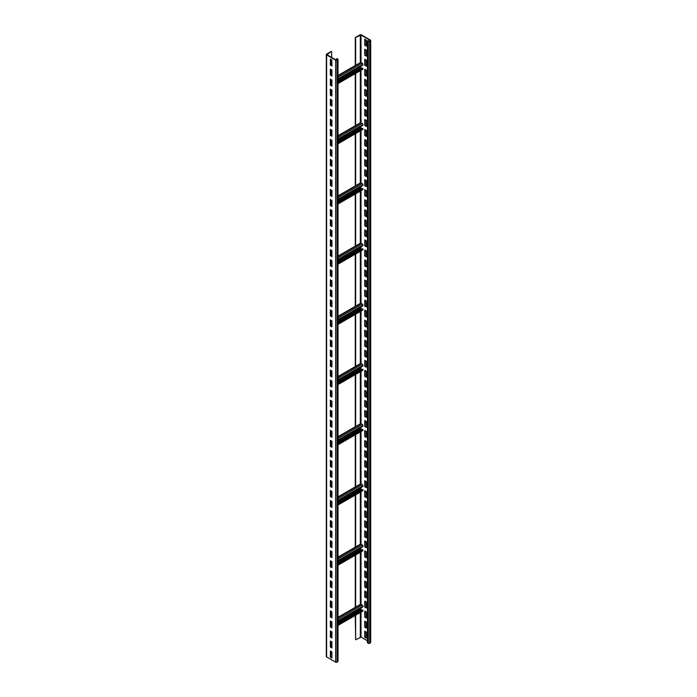 <?xml version="1.0" encoding="UTF-8"?>
<svg xmlns="http://www.w3.org/2000/svg" width="697" height="697" viewBox="0 0 697 697"><rect width="100%" height="100%" fill="white"/><g stroke="black" fill="none" stroke-linecap="round" stroke-linejoin="round"><path stroke-width="1.05" d="M331.641 651.817L331.641 653.62L330.683 654.169M338.01 59.332L338.01 661.348A0.985 0.566 180 0 1 337.723 661.749L337.034 662.15A0.985 0.566 180 0 1 335.64 662.15L326.605 656.931A0.985 0.566 180 0 1 326.318 656.53L326.318 54.514A0.985 0.566 180 0 1 326.605 54.113L331.293 51.404L326.954 54.714L335.989 59.933L337.522 59.332L336.512 58.626L337.723 58.931A0.985 0.566 180 0 1 337.723 59.733L337.034 60.134A0.985 0.566 180 0 1 335.64 60.134L326.605 54.915A0.985 0.566 180 0 1 326.318 54.514M331.903 59.986L330.343 59.079L330.343 65.1L331.903 66.006L331.903 59.986M331.903 70.014L330.343 69.116L330.343 75.137L331.903 76.034L331.903 70.014M331.903 80.05L330.343 79.144L330.343 85.165L331.903 86.071L331.903 80.05M331.903 90.087L330.343 89.181L330.343 95.201L331.903 96.108L331.903 90.087M331.903 100.115L330.343 99.218L330.343 105.238L331.903 106.136L331.903 100.115M331.903 110.152L330.343 109.246L330.343 115.266L331.903 116.172L331.903 110.152M331.903 120.189L330.343 119.283L330.343 125.303L331.903 126.209L331.903 120.189M331.903 130.217L330.343 129.32L330.343 135.34L331.903 136.237L331.903 130.217M331.903 140.254L330.343 139.348L330.343 145.368L331.903 146.274L331.903 140.254M331.903 150.282L330.343 149.385L330.343 155.405L331.903 156.302L331.903 150.282M331.903 160.319L330.343 159.413L330.343 165.433L331.903 166.339L331.903 160.319M331.903 170.356L330.343 169.449L330.343 175.47L331.903 176.376L331.903 170.356M331.903 180.384L330.343 179.486L330.343 185.507L331.903 186.404L331.903 180.384M331.903 190.42L330.343 189.514L330.343 195.535L331.903 196.441L331.903 190.42M331.903 200.457L330.343 199.551L330.343 205.571L331.903 206.478L331.903 200.457M331.903 210.485L330.343 209.588L330.343 215.608L331.903 216.506L331.903 210.485M331.903 220.522L330.343 219.616L330.343 225.636L331.903 226.542L331.903 220.522M331.903 230.559L330.343 229.653L330.343 235.673L331.903 236.579L331.903 230.559M331.903 240.587L330.343 239.69L330.343 245.71L331.903 246.607L331.903 240.587M331.903 250.624L330.343 249.718L330.343 255.738L331.903 256.644L331.903 250.624M331.903 260.652L330.343 259.754L330.343 265.775L331.903 266.672L331.903 260.652M331.903 270.689L330.343 269.783L330.343 275.803L331.903 276.709L331.903 270.689M331.903 280.725L330.343 279.819L330.343 285.84L331.903 286.746L331.903 280.725M331.903 290.754L330.343 289.856L330.343 295.877L331.903 296.774L331.903 290.754M331.903 300.79L330.343 299.884L330.343 305.905L331.903 306.811L331.903 300.79M331.903 310.827L330.343 309.921L330.343 315.941L331.903 316.847L331.903 310.827M331.903 320.855L330.343 319.958L330.343 325.978L331.903 326.876L331.903 320.855M331.903 330.892L330.343 329.986L330.343 336.006L331.903 336.912L331.903 330.892M331.903 340.929L330.343 340.023L330.343 346.043L331.903 346.94L331.903 340.929M331.903 350.957L330.343 350.051L330.343 356.071L331.903 356.977L331.903 350.957M331.903 360.994L330.343 360.088L330.343 366.108L331.903 367.014L331.903 360.994M331.903 371.022L330.343 370.124L330.343 376.145L331.903 377.042L331.903 371.022M331.903 381.059L330.343 380.153L330.343 386.173L331.903 387.079L331.903 381.059M331.903 391.095L330.343 390.189L330.343 396.21L331.903 397.116L331.903 391.095M331.903 401.123L330.343 400.226L330.343 406.246L331.903 407.144L331.903 401.123M331.903 411.16L330.343 410.254L330.343 416.275L331.903 417.181L331.903 411.16M331.903 421.197L330.343 420.291L330.343 426.311L331.903 427.217L331.903 421.197M331.903 431.225L330.343 430.328L330.343 436.348L331.903 437.246L331.903 431.225M331.903 441.262L330.343 440.356L330.343 446.376L331.903 447.282L331.903 441.262M331.903 451.29L330.343 450.393L330.343 456.413L331.903 457.31L331.903 451.29M331.903 461.327L330.343 460.421L330.343 466.441L331.903 467.347L331.903 461.327M331.903 471.364L330.343 470.458L330.343 476.478L331.903 477.384L331.903 471.364M331.903 481.392L330.343 480.494L330.343 486.515L331.903 487.412L331.903 481.392M331.903 491.429L330.343 490.522L330.343 496.543L331.903 497.449L331.903 491.429M331.903 501.465L330.343 500.559L330.343 506.58L331.903 507.486L331.903 501.465M331.903 511.493L330.343 510.596L330.343 516.616L331.903 517.514L331.903 511.493M331.903 521.53L330.343 520.624L330.343 526.644L331.903 527.551L331.903 521.53M331.903 531.567L330.343 530.661L330.343 536.681L331.903 537.579L331.903 531.567M331.903 541.595L330.343 540.689L330.343 546.709L331.903 547.615L331.903 541.595M331.903 551.632L330.343 550.726L330.343 556.746L331.903 557.652L331.903 551.632M331.903 561.66L330.343 560.763L330.343 566.783L331.903 567.68L331.903 561.66M331.903 571.697L330.343 570.791L330.343 576.811L331.903 577.717L331.903 571.697M331.903 581.734L330.343 580.828L330.343 586.848L331.903 587.754L331.903 581.734M331.903 591.762L330.343 590.864L330.343 596.885L331.903 597.782L331.903 591.762M331.903 601.799L330.343 600.892L330.343 606.913L331.903 607.819L331.903 601.799M331.903 611.835L330.343 610.929L330.343 616.95L331.903 617.856L331.903 611.835M331.903 621.863L330.343 620.966L330.343 626.986L331.903 627.884L331.903 621.863M331.903 631.9L330.343 630.994L330.343 637.014L331.903 637.921L331.903 631.9M331.903 641.928L330.343 641.031L330.343 647.051L331.903 647.949L331.903 641.928M331.903 651.965L330.343 651.059L330.343 657.079L331.903 657.985L331.903 651.965M331.641 617.298L331.641 611.678M331.641 607.27L331.641 601.65M331.641 597.233L331.641 591.614M331.641 587.196L331.641 581.577M331.641 577.168L331.641 571.549M331.641 557.095L331.641 551.484M331.641 547.067L331.641 541.447M331.641 537.03L331.641 531.41M331.641 527.002L331.641 521.382M331.641 516.965L331.641 511.345M331.641 496.9L331.641 491.28M331.641 486.863L331.641 481.244M331.641 476.826L331.641 471.207M331.641 466.798L331.641 461.179M331.641 456.762L331.641 451.142M331.641 436.697L331.641 431.077M331.641 426.66L331.641 421.04M331.641 416.632L331.641 411.012M331.641 406.595L331.641 400.975M331.641 396.558L331.641 390.939M331.641 376.493L331.641 370.874M331.641 366.456L331.641 360.837M331.641 356.428L331.641 350.809M331.641 346.392L331.641 340.772M331.641 336.363L331.641 330.744M331.641 316.29L331.641 310.67M331.641 306.262L331.641 300.642M331.641 296.225L331.641 290.605M331.641 286.188L331.641 280.569M331.641 276.16L331.641 270.541M331.641 256.087L331.641 250.476M331.641 246.058L331.641 240.439M331.641 236.022L331.641 230.402M331.641 225.994L331.641 220.374M331.641 215.957L331.641 210.337M331.641 195.892L331.641 190.272M331.641 185.855L331.641 180.235M331.641 175.818L331.641 170.199M331.641 165.79L331.641 160.171M331.641 155.753L331.641 150.134M331.641 135.688L331.641 130.069M331.641 125.652L331.641 120.032M331.641 115.624L331.641 110.004M331.641 105.587L331.641 99.967M331.641 95.55L331.641 89.93M331.641 75.485L331.641 69.866M331.641 65.448L331.641 59.837M331.641 57.424L331.641 51.604M331.641 647.4L331.641 641.78M331.641 637.363L331.641 631.752M355.278 615.425L355.627 639.776L355.627 615.224M355.278 607.34L355.278 555.221M355.278 547.136L355.278 495.018M355.278 486.933L355.278 434.823M355.278 426.73L355.278 374.62M355.278 366.526L355.278 314.417M355.278 306.332L355.278 254.213M355.278 246.128L355.278 194.01M355.278 185.925L355.278 133.815M355.278 125.721L355.278 73.612M355.278 65.518L355.278 37.56L361.011 35.05L370.046 40.269L369.358 41.071L367.441 40.766L368.312 41.271A0.985 0.566 0 0 0 369.706 41.271L370.395 40.87A0.985 0.566 0 0 0 370.395 40.069L361.36 34.85A0.985 0.566 0 0 0 359.966 34.85L355.278 37.56M355.627 65.318L355.627 37.76M355.627 125.521L355.627 73.412M355.627 185.724L355.627 133.615M355.627 245.928L355.627 193.81M355.627 306.131L355.627 254.013M355.627 366.326L355.627 314.216M355.627 426.529L355.627 374.42M355.627 486.733L355.627 434.623M355.627 546.936L355.627 494.818M355.627 607.131L355.627 555.021M355.627 639.776L361.011 637.067L367.441 640.778M367.441 40.766L367.441 642.782L368.312 643.287A0.985 0.566 0 0 0 369.706 643.287L370.395 642.887A0.985 0.566 0 0 0 370.682 642.486L370.682 40.47M365.097 39.415L365.097 45.035L366.317 45.741M365.097 49.452L365.097 55.072L366.317 55.769M365.097 59.48L365.097 65.1L366.317 65.806M365.097 69.517L365.097 75.137L366.317 75.834M365.097 79.554L365.097 85.165L366.317 85.87M365.097 89.582L365.097 95.201L366.317 95.907M365.097 99.619L365.097 105.238L366.317 105.935M365.097 109.647L365.097 115.266L366.317 115.972M365.097 119.684L365.097 125.303L366.317 126.009M365.097 129.72L365.097 135.34L366.317 136.037M365.097 139.749L365.097 145.368L366.317 146.074M365.097 149.785L365.097 155.405L366.317 156.102M365.097 159.822L365.097 165.433L366.317 166.139M365.097 169.85L365.097 175.47L366.317 176.175M365.097 179.887L365.097 185.507L366.317 186.204M365.097 189.915L365.097 195.535L366.317 196.24M365.097 199.952L365.097 205.571L366.317 206.277M365.097 209.989L365.097 215.608L366.317 216.305M365.097 220.017L365.097 225.636L366.317 226.342M365.097 230.054L365.097 235.673L366.317 236.379M365.097 240.09L365.097 245.71L366.317 246.407M365.097 250.118L365.097 255.738L366.317 256.444M365.097 260.155L365.097 265.775L366.317 266.472M365.097 270.192L365.097 275.803L366.317 276.509M365.097 280.22L365.097 285.84L366.317 286.545M365.097 290.257L365.097 295.877L366.317 296.573M365.097 300.285L365.097 305.905L366.317 306.61M365.097 310.322L365.097 315.941L366.317 316.647M365.097 320.359L365.097 325.978L366.317 326.675M365.097 330.387L365.097 336.006L366.317 336.712M365.097 340.424L365.097 346.043L366.317 346.74M365.097 350.46L365.097 356.071L366.317 356.777M365.097 360.488L365.097 366.108L366.317 366.814M365.097 370.525L365.097 376.145L366.317 376.842M365.097 380.553L365.097 386.173L366.317 386.879M365.097 390.59L365.097 396.21L366.317 396.915M365.097 400.627L365.097 406.246L366.317 406.943M365.097 410.655L365.097 416.275L366.317 416.98M365.097 420.692L365.097 426.311L366.317 427.017M365.097 430.729L365.097 436.348L366.317 437.045M365.097 440.757L365.097 446.376L366.317 447.082M365.097 450.793L365.097 456.413L366.317 457.11M365.097 460.83L365.097 466.441L366.317 467.147M365.097 470.858L365.097 476.478L366.317 477.184M365.097 480.895L365.097 486.515L366.317 487.212M365.097 490.923L365.097 496.543L366.317 497.249M365.097 500.96L365.097 506.58L366.317 507.285M365.097 510.997L365.097 516.616L366.317 517.313M365.097 521.025L365.097 526.644L366.317 527.35M365.097 531.062L365.097 536.681L366.317 537.378M365.097 541.099L365.097 546.718L366.317 547.415M365.097 551.127L365.097 556.746L366.317 557.452M365.097 561.163L365.097 566.783L366.317 567.48M365.097 571.192L365.097 576.811L366.317 577.517M365.097 581.228L365.097 586.848L366.317 587.554M365.097 591.265L365.097 596.885L366.317 597.582M365.097 601.293L365.097 606.913L366.317 607.618M365.097 611.33L365.097 616.95L366.317 617.655M365.097 621.367L365.097 626.986L366.317 627.683M365.097 631.395L365.097 637.014L366.317 637.72M366.317 40.121L364.749 39.215L364.749 45.235L366.317 46.141L366.317 40.121M366.317 50.149L364.749 49.252L364.749 55.272L366.317 56.169L366.317 50.149M366.317 60.186L364.749 59.28L364.749 65.3L366.317 66.206L366.317 60.186M366.317 70.214L364.749 69.317L364.749 75.337L366.317 76.234L366.317 70.214M366.317 80.251L364.749 79.345L364.749 85.365L366.317 86.271L366.317 80.251M366.317 90.288L364.749 89.382L364.749 95.402L366.317 96.308L366.317 90.288M366.317 100.316L364.749 99.418L364.749 105.439L366.317 106.336L366.317 100.316M366.317 110.353L364.749 109.446L364.749 115.467L366.317 116.373L366.317 110.353M366.317 120.389L364.749 119.483L364.749 125.504L366.317 126.41L366.317 120.389M366.317 130.417L364.749 129.52L364.749 135.54L366.317 136.438L366.317 130.417M366.317 140.454L364.749 139.548L364.749 145.568L366.317 146.475L366.317 140.454M366.317 150.491L364.749 149.585L364.749 155.605L366.317 156.511L366.317 150.491M366.317 160.519L364.749 159.622L364.749 165.642L366.317 166.539L366.317 160.519M366.317 170.556L364.749 169.65L364.749 175.67L366.317 176.576L366.317 170.556M366.317 180.584L364.749 179.687L364.749 185.707L366.317 186.604L366.317 180.584M366.317 190.621L364.749 189.715L364.749 195.735L366.317 196.641L366.317 190.621M366.317 200.658L364.749 199.751L364.749 205.772L366.317 206.678L366.317 200.658M366.317 210.686L364.749 209.788L364.749 215.809L366.317 216.706L366.317 210.686M366.317 220.722L364.749 219.816L364.749 225.837L366.317 226.743L366.317 220.722M366.317 230.759L364.749 229.853L364.749 235.874L366.317 236.78L366.317 230.759M366.317 240.787L364.749 239.89L364.749 245.91L366.317 246.808L366.317 240.787M366.317 250.824L364.749 249.918L364.749 255.938L366.317 256.844L366.317 250.824M366.317 260.861L364.749 259.955L364.749 265.975L366.317 266.873L366.317 260.861M366.317 270.889L364.749 269.983L364.749 276.003L366.317 276.909L366.317 270.889M366.317 280.926L364.749 280.02L364.749 286.04L366.317 286.946L366.317 280.926M366.317 290.954L364.749 290.057L364.749 296.077L366.317 296.974L366.317 290.954M366.317 300.991L364.749 300.085L364.749 306.105L366.317 307.011L366.317 300.991M366.317 311.028L364.749 310.121L364.749 316.142L366.317 317.048L366.317 311.028M366.317 321.056L364.749 320.158L364.749 326.179L366.317 327.076L366.317 321.056M366.317 331.092L364.749 330.186L364.749 336.207L366.317 337.113L366.317 331.092M366.317 341.129L364.749 340.223L364.749 346.243L366.317 347.15L366.317 341.129M366.317 351.157L364.749 350.26L364.749 356.28L366.317 357.178L366.317 351.157M366.317 361.194L364.749 360.288L364.749 366.308L366.317 367.214L366.317 361.194M366.317 371.222L364.749 370.325L364.749 376.345L366.317 377.243L366.317 371.222M366.317 381.259L364.749 380.353L364.749 386.373L366.317 387.279L366.317 381.259M366.317 391.296L364.749 390.39L364.749 396.41L366.317 397.316L366.317 391.296M366.317 401.324L364.749 400.427L364.749 406.447L366.317 407.344L366.317 401.324M366.317 411.361L364.749 410.455L364.749 416.475L366.317 417.381L366.317 411.361M366.317 421.397L364.749 420.491L364.749 426.512L366.317 427.418L366.317 421.397M366.317 431.426L364.749 430.528L364.749 436.549L366.317 437.446L366.317 431.426M366.317 441.462L364.749 440.556L364.749 446.577L366.317 447.483L366.317 441.462M366.317 451.499L364.749 450.593L364.749 456.613L366.317 457.511L366.317 451.499M366.317 461.527L364.749 460.63L364.749 466.642L366.317 467.548L366.317 461.527M366.317 471.564L364.749 470.658L364.749 476.678L366.317 477.584L366.317 471.564M366.317 481.592L364.749 480.695L364.749 486.715L366.317 487.612L366.317 481.592M366.317 491.629L364.749 490.723L364.749 496.743L366.317 497.649L366.317 491.629M366.317 501.666L364.749 500.76L364.749 506.78L366.317 507.686L366.317 501.666M366.317 511.694L364.749 510.796L364.749 516.817L366.317 517.714L366.317 511.694M366.317 521.731L364.749 520.825L364.749 526.845L366.317 527.751L366.317 521.731M366.317 531.767L364.749 530.861L364.749 536.882L366.317 537.788L366.317 531.767M366.317 541.796L364.749 540.898L364.749 546.918L366.317 547.816L366.317 541.796M366.317 551.832L364.749 550.926L364.749 556.947L366.317 557.853L366.317 551.832M366.317 561.86L364.749 560.963L364.749 566.983L366.317 567.881L366.317 561.86M366.317 571.897L364.749 570.991L364.749 577.011L366.317 577.918L366.317 571.897M366.317 581.934L364.749 581.028L364.749 587.048L366.317 587.954L366.317 581.934M366.317 591.962L364.749 591.065L364.749 597.085L366.317 597.982L366.317 591.962M366.317 601.999L364.749 601.093L364.749 607.113L366.317 608.019L366.317 601.999M366.317 612.036L364.749 611.13L364.749 617.15L366.317 618.056L366.317 612.036M366.317 622.064L364.749 621.166L364.749 627.187L366.317 628.084L366.317 622.064M366.317 632.101L364.749 631.194L364.749 637.215L366.317 638.121L366.317 632.101M338.01 621.201L362.928 606.817L362.928 606.259A0.985 0.566 -120 0 0 362.231 605.057L361.011 604.36A0.985 0.566 -120 0 0 360.523 604.308L338.01 617.307M338.01 625.392L362.719 611.13A0.985 0.566 -120 0 0 362.928 610.677L362.579 609.927L338.01 624.111M361.752 610.398L360.663 609.37L360.663 608.115M331.903 624.721L330.683 625.427M362.928 610.128L338.01 624.512M338.01 79.38L362.928 65.004L362.928 64.446A0.985 0.566 -120 0 0 362.231 63.244L361.011 62.547A0.985 0.566 -120 0 0 360.523 62.495L338.01 75.485M338.01 83.579L362.719 69.317A0.985 0.566 -120 0 0 362.928 68.864L362.579 68.114L338.01 82.29M361.752 68.585L360.663 67.557L360.663 66.302M331.903 82.908L330.683 83.614M362.928 68.315L338.01 82.69M330.683 59.28L330.683 64.899L331.903 65.605M330.683 69.317L330.683 74.936L331.903 75.633M330.683 79.345L330.683 84.964L331.903 85.67M330.683 89.382L330.683 95.001L331.903 95.707M330.683 99.418L330.683 105.038L331.903 105.735M330.683 109.446L330.683 115.066L331.903 115.772M330.683 119.483L330.683 125.103L331.903 125.808M330.683 129.52L330.683 135.14L331.903 135.837M330.683 139.548L330.683 145.168L331.903 145.873M330.683 149.585L330.683 155.204L331.903 155.901M330.683 159.622L330.683 165.233L331.903 165.938M330.683 169.65L330.683 175.269L331.903 175.975M330.683 179.687L330.683 185.306L331.903 186.003M330.683 189.715L330.683 195.334L331.903 196.04M330.683 199.751L330.683 205.371L331.903 206.077M330.683 209.788L330.683 215.408L331.903 216.105M330.683 219.816L330.683 225.436L331.903 226.142M330.683 229.853L330.683 235.473L331.903 236.17M330.683 239.89L330.683 245.501L331.903 246.207M330.683 249.918L330.683 255.538L331.903 256.243M330.683 259.955L330.683 265.574L331.903 266.271M330.683 269.983L330.683 275.603L331.903 276.308M330.683 280.02L330.683 285.639L331.903 286.345M330.683 290.057L330.683 295.676L331.903 296.373M330.683 300.085L330.683 305.704L331.903 306.41M330.683 310.121L330.683 315.741L331.903 316.447M330.683 320.158L330.683 325.778L331.903 326.475M330.683 330.186L330.683 335.806L331.903 336.512M330.683 340.223L330.683 345.843L331.903 346.54M330.683 350.26L330.683 355.871L331.903 356.576M330.683 360.288L330.683 365.908L331.903 366.613M330.683 370.325L330.683 375.944L331.903 376.641M330.683 380.353L330.683 385.972L331.903 386.678M330.683 390.39L330.683 396.009L331.903 396.715M330.683 400.427L330.683 406.046L331.903 406.743M330.683 410.455L330.683 416.074L331.903 416.78M330.683 420.491L330.683 426.111L331.903 426.808M330.683 430.528L330.683 436.139L331.903 436.845M330.683 440.556L330.683 446.176L331.903 446.882M330.683 450.593L330.683 456.213L331.903 456.91M330.683 460.621L330.683 466.241L331.903 466.946M330.683 470.658L330.683 476.278L331.903 476.983M330.683 480.695L330.683 486.314L331.903 487.011M330.683 490.723L330.683 496.342L331.903 497.048M330.683 500.76L330.683 506.379L331.903 507.085M330.683 510.796L330.683 516.416L331.903 517.113M330.683 520.825L330.683 526.444L331.903 527.15M330.683 530.861L330.683 536.481L331.903 537.178M330.683 540.898L330.683 546.509L331.903 547.215M330.683 550.926L330.683 556.546L331.903 557.251M330.683 560.963L330.683 566.583L331.903 567.28M330.683 570.991L330.683 576.611L331.903 577.316M330.683 581.028L330.683 586.647L331.903 587.353M330.683 591.065L330.683 596.684L331.903 597.381M330.683 601.093L330.683 606.712L331.903 607.418M330.683 611.13L330.683 616.749L331.903 617.446M330.683 621.166L330.683 626.786L331.903 627.483M330.683 631.194L330.683 636.814L331.903 637.52M330.683 641.231L330.683 646.851L331.903 647.548M330.683 651.259L330.683 656.879L331.903 657.585M336.512 59.994L336.512 58.626M338.01 139.583L362.928 125.199L362.928 124.65A0.985 0.566 -120 0 0 362.231 123.447L361.011 122.742A0.985 0.566 -120 0 0 360.523 122.698L338.01 135.688M338.01 143.782L362.719 129.511A0.985 0.566 -120 0 0 362.928 129.067L362.579 128.309L338.01 142.493M361.752 128.788L360.663 127.76L360.663 126.505M362.928 128.509L338.01 142.894M331.903 143.112L330.683 143.817M338.01 199.786L362.928 185.402L362.928 184.853A0.985 0.566 -120 0 0 362.231 183.651L361.011 182.945A0.985 0.566 -120 0 0 360.523 182.902L338.01 195.892M338.01 203.986L362.719 189.715A0.985 0.566 -120 0 0 362.928 189.27L362.579 188.512L338.01 202.696M361.752 188.992L360.663 187.963L360.663 186.709M362.928 188.713L338.01 203.097M331.903 203.315L330.683 204.012M338.01 259.99L362.928 245.605L362.928 245.056A0.985 0.566 -120 0 0 362.231 243.845L361.011 243.148A0.985 0.566 -120 0 0 360.523 243.096L338.01 256.095M338.01 264.18L362.719 249.918A0.985 0.566 -120 0 0 362.928 249.465L362.579 248.716L338.01 262.9M361.752 249.195L360.663 248.167L360.663 246.912M362.928 248.916L338.01 263.3M331.903 263.518L330.683 264.215M338.01 320.193L362.928 305.809L362.928 305.251A0.985 0.566 -120 0 0 362.231 304.049L361.011 303.352A0.985 0.566 -120 0 0 360.523 303.3L338.01 316.299M338.01 324.384L362.719 310.121A0.985 0.566 -120 0 0 362.928 309.668L362.579 308.919L338.01 323.103M361.752 309.398L360.663 308.362L360.663 307.116M362.928 309.12L338.01 323.504M331.903 323.713L330.683 324.419M338.01 380.388L362.928 366.012L362.928 365.455A0.985 0.566 -120 0 0 362.231 364.252L361.011 363.546A0.985 0.566 -120 0 0 360.523 363.503L338.01 376.493M338.01 384.587L362.719 370.325A0.985 0.566 -120 0 0 362.928 369.872L362.579 369.122L338.01 383.298M361.752 369.593L360.663 368.565L360.663 367.31M362.928 369.323L338.01 383.698M331.903 383.916L330.683 384.622M338.01 440.591L362.928 426.207L362.928 425.658A0.985 0.566 -120 0 0 362.231 424.456L361.011 423.75A0.985 0.566 -120 0 0 360.523 423.706L338.01 436.697M338.01 444.791L362.719 430.519A0.985 0.566 -120 0 0 362.928 430.075L362.579 429.317L338.01 443.501M361.752 429.796L360.663 428.768L360.663 427.514M362.928 429.518L338.01 443.902M331.903 444.12L330.683 444.825M338.01 500.794L362.928 486.41L362.928 485.861A0.985 0.566 -120 0 0 362.231 484.659L361.011 483.953A0.985 0.566 -120 0 0 360.523 483.901L338.01 496.9M338.01 504.994L362.719 490.723A0.985 0.566 -120 0 0 362.928 490.279L362.579 489.521L338.01 503.704M361.752 490L360.663 488.972L360.663 487.717M362.928 489.721L338.01 504.105M331.903 504.323L330.683 505.02M338.01 560.998L362.928 546.614L362.928 546.065A0.985 0.566 -120 0 0 362.231 544.854L361.011 544.157A0.985 0.566 -120 0 0 360.523 544.104L338.01 557.103M338.01 565.189L362.719 550.926A0.985 0.566 -120 0 0 362.928 550.473L362.579 549.724L338.01 563.908M361.752 550.203L360.663 549.175L360.663 547.92M362.928 549.924L338.01 564.309M331.903 564.526L330.683 565.223M337.723 661.749L337.723 59.733M337.034 662.15L337.034 60.134M335.64 662.15L335.64 60.134M326.605 656.931L326.605 54.915M360.314 62.608L360.314 35.05M360.314 122.811L360.314 70.702M360.314 183.015L360.314 130.905M360.314 243.218L360.314 191.109M360.314 303.422L360.314 251.303M360.314 363.616L360.314 311.507M360.314 423.82L360.314 371.71M360.314 484.023L360.314 431.913M360.314 544.226L360.314 492.108M360.314 604.43L360.314 552.312M360.314 637.067L360.314 612.515M368.312 643.287L368.312 41.271M369.706 643.287L369.706 41.271M370.395 642.887L370.395 40.87M361.011 637.067L361.011 612.114M338.01 623.257L361.011 609.98L361.011 607.915M338.01 617.638L361.011 604.36L361.011 551.911M338.01 563.054L361.011 549.776L361.011 547.72M338.01 557.434L361.011 544.157L361.011 491.707M338.01 502.851L361.011 489.573L361.011 487.517M338.01 497.231L361.011 483.953L361.011 431.513M338.01 442.647L361.011 429.369L361.011 427.313M338.01 437.028L361.011 423.75L361.011 371.309M338.01 382.444L361.011 369.166L361.011 367.11M338.01 376.833L361.011 363.546L361.011 311.106M338.01 322.249L361.011 308.971L361.011 306.915M338.01 316.63L361.011 303.352L361.011 250.903M338.01 262.046L361.011 248.768L361.011 246.712M338.01 256.426L361.011 243.148L361.011 190.699M338.01 201.842L361.011 188.565L361.011 186.508M338.01 196.223L361.011 182.945L361.011 130.505M338.01 141.639L361.011 128.361L361.011 126.305M338.01 136.02L361.011 122.742L361.011 70.301M338.01 81.444L361.011 68.158L361.011 66.102M338.01 75.825L361.011 62.547L361.011 35.05M331.293 621.515L330.683 621.863M362.231 605.057L338.01 619.041M331.903 622.569L330.683 623.266M362.928 606.259L338.01 620.644M331.903 624.172L330.683 624.878M360.663 609.37L338.01 622.456M331.903 625.976L330.683 626.681M331.903 626.786L331.293 627.134M362.928 610.677L338.01 625.061M331.293 79.702L330.683 80.05M362.231 63.244L338.01 77.228M331.903 80.756L330.683 81.453M362.928 64.446L338.01 78.831M331.903 82.359L330.683 83.065M360.663 67.557L338.01 80.634M331.903 84.163L330.683 84.868M331.903 84.964L331.293 85.322M362.928 68.864L338.01 83.248M331.293 139.905L330.683 140.254M362.928 129.067L338.01 143.451M331.903 145.168L331.293 145.516M360.663 127.76L338.01 140.838M331.903 144.366L330.683 145.072M362.928 124.65L338.01 139.034M331.903 142.563L330.683 143.26M362.231 123.447L338.01 137.431M331.903 140.951L330.683 141.657M331.293 200.1L330.683 200.457M362.928 189.27L338.01 203.646M331.903 205.371L331.293 205.72M360.663 187.963L338.01 201.041M331.903 204.57L330.683 205.266M362.928 184.853L338.01 199.237M331.903 202.766L330.683 203.463M362.231 183.651L338.01 197.626M331.903 201.154L330.683 201.86M331.293 260.303L330.683 260.652M362.928 249.465L338.01 263.849M331.903 265.574L331.293 265.923M360.663 248.167L338.01 261.244M331.903 264.773L330.683 265.47M362.928 245.056L338.01 259.432M331.903 262.961L330.683 263.666M362.231 243.845L338.01 257.829M331.903 261.358L330.683 262.063M331.293 320.507L330.683 320.855M362.928 309.668L338.01 324.053M331.903 325.778L331.293 326.126M360.663 308.362L338.01 321.448M331.903 324.968L330.683 325.673M362.928 305.251L338.01 319.635M331.903 323.164L330.683 323.87M362.231 304.049L338.01 318.032M331.903 321.561L330.683 322.258M331.293 380.71L330.683 381.059M362.928 369.872L338.01 384.256M331.903 385.972L331.293 386.33M360.663 368.565L338.01 381.642M331.903 385.171L330.683 385.877M362.928 365.455L338.01 379.839M331.903 383.367L330.683 384.073M362.231 364.252L338.01 378.236M331.903 381.764L330.683 382.461M331.293 440.913L330.683 441.262M362.928 430.075L338.01 444.459M331.903 446.176L331.293 446.524M360.663 428.768L338.01 441.846M331.903 445.374L330.683 446.08M362.928 425.658L338.01 440.042M331.903 443.571L330.683 444.268M362.231 424.456L338.01 438.439M331.903 441.959L330.683 442.665M331.293 501.108L330.683 501.465M362.928 490.279L338.01 504.654M331.903 506.379L331.293 506.728M360.663 488.972L338.01 502.049M331.903 505.578L330.683 506.275M362.928 485.861L338.01 500.246M331.903 503.765L330.683 504.471M362.231 484.659L338.01 498.634M331.903 502.162L330.683 502.868M331.293 561.312L330.683 561.66M362.928 550.473L338.01 564.858M331.903 566.583L331.293 566.931M360.663 549.175L338.01 562.252M331.903 565.781L330.683 566.478M362.928 546.065L338.01 560.44M331.903 563.969L330.683 564.675M362.231 544.854L338.01 558.837M331.903 562.366L330.683 563.071"/></g></svg>

